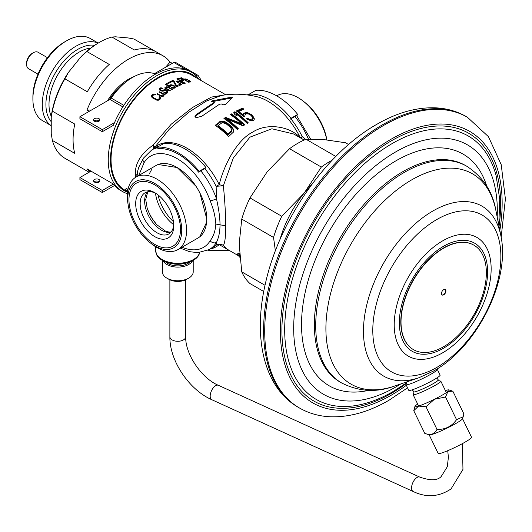 <?xml version="1.0" encoding="UTF-8"?>
<svg xmlns="http://www.w3.org/2000/svg" width="532" height="532" viewBox="0 0 532 532"><rect width="100%" height="100%" fill="white"/><g stroke="black" fill="none" stroke-linecap="round" stroke-linejoin="round"><path stroke-width="0.8" d="M225.069 94.889L211.51 97.063L192.404 107.557L171.164 124.255L153.05 145.163A6.337 1.742 -147.3 0 1 154.1 146.3A6.337 1.742 -147.3 0 1 154.699 147.411L169.156 129.323L188.441 112.478L206.589 100.947L221.724 95.354C233.329 93.539 244.813 93.925 256.191 96.518A58.567 33.815 60 0 1 300.341 137.835A6.337 0.559 -26.4 0 1 302.249 136.604L301.451 138.473M300.347 137.841C291.017 127.068 268.048 122.001 252.554 132.182C236.507 140.268 223.6 165.984 219.231 184.671L223.38 185.768L216.145 186.32L216.464 198.682C218.805 209.236 219.989 217.94 220.022 224.803C219.982 231.686 218.798 237.545 216.464 242.393L216.145 245.179C218.413 243.709 220.82 243.796 223.38 245.432A6.337 5.686 -33.3 0 0 219.231 244.627L228.667 250.08M195.051 116.934L196.162 115.477L213.904 103.361L213.904 102.55L196.162 114.639L194.978 116.541L196.162 117.765L201.901 116.182L219.636 104.146L221.432 103.993A75.903 43.824 -120 0 1 223.513 104.804L225.601 104.498L232.298 97.436L232.005 97.07L212.281 100.821L211.816 101.565A75.903 43.824 -120 0 1 213.904 101.898L213.904 102.55L213.904 101.898M211.443 101.353L211.816 101.565M232.298 97.436L232.005 97.07M220.767 121.243L215.201 125.306A73.25 42.287 -120 0 1 228.64 136.538L233.634 131.916L233.375 129.163L231.347 126.416A75.145 43.385 60 0 0 227.058 122.872L223.939 121.349L220.767 121.243L220.767 122.028L223.939 122.141L227.058 123.67L227.058 122.872M237.378 129.628L238.469 128.857A75.551 43.617 60 0 0 226.745 118.935L243.018 125.871L244.66 124.88A76.023 43.89 60 0 0 231.221 113.788L230.123 114.44A75.99 43.877 -120 0 1 241.561 123.617L225.575 117.373L223.939 118.503A75.391 43.531 -120 0 1 237.378 129.628M248.298 122.845L247.207 123.431A75.996 43.877 -120 0 0 236.055 113.934L236.966 116.036A76.023 43.89 -120 0 0 234.678 114.34L233.767 112.338L234.858 111.747A75.95 43.85 60 0 1 248.298 122.845M245.026 115.983L243.749 116.614A75.843 43.79 -120 0 0 236.314 110.989L242.499 108.149A74.952 43.272 60 0 1 243.929 109.14L238.655 111.52A75.763 43.744 60 0 1 243.23 114.979L243.284 113.855L243.902 113.203L246.19 112.531L247.959 112.831L251.443 114.626A74.872 43.225 60 0 1 252.587 115.637L254.249 118.397L254.196 119.614L253.578 120.285L251.29 120.924L246.323 118.855L247.413 118.31L250.04 119.461L252.148 118.902L252.56 117.545L251.39 115.75A75.059 43.338 -120 0 0 250.818 115.245L248.557 114.001L246.429 113.848L244.893 114.919L245.026 115.983M153.549 148.92L153.05 145.163C141.093 153.602 135.195 163.118 135.347 173.705L135.587 177.336M159.44 146.014A57.496 33.197 -120 0 0 155.723 147.67L151.74 149.971L143.434 158.157A4.755 3.704 31.7 0 0 144.119 162.599A52.741 30.45 60 0 1 177.123 158.636A52.741 30.45 60 0 1 210.133 200.71C213.498 208.976 215.4 216.757 215.826 224.045L225.621 225.821C225.721 215.527 224.976 202.173 223.38 185.768L233.329 157.971L249.927 137.156L271.905 128.771L293.724 134.011L304.138 140.022M305.587 139.384L302.249 136.604A57.496 33.197 60 0 0 290.745 118.636M225.814 94.802L191.347 74.906A66.52 38.41 120 0 0 140.082 92.728A66.52 38.41 120 0 0 111.048 159.673A66.52 38.41 120 0 0 124.82 190.124L126.483 191.081M160.332 97.196L160.332 98.965L160.332 97.196L159.587 96.631A66.52 38.41 -60 0 0 159.048 97.13L159.327 98.387A66.52 38.41 -60 0 0 158.523 99.165L156.714 99.391L153.455 97.649L152.551 96.704L152.491 94.437A66.52 38.41 -60 0 0 151.68 95.221L151.374 96.305L152.172 97.622L156.341 100.029L158.21 100.255L159.52 99.743L159.52 97.948M160.332 98.965A66.52 38.41 120 0 0 159.52 99.743M152.491 97.868L152.684 95.8A66.52 38.41 120 0 1 153.489 95.015L155.211 94.915A66.52 38.41 120 0 1 155.75 94.417L153.801 93.965L152.491 94.437M165.179 94.669A66.52 38.41 120 0 0 164.734 95.042L163.716 94.709L163.743 95.873A66.52 38.41 120 0 0 163.384 96.186L161.063 96.285L156.967 94.058A66.52 38.41 -60 0 1 157.419 93.652L160.75 95.58L162.719 95.8A66.52 38.41 -60 0 1 163.078 95.487L162.885 94.224L159.214 92.109A66.52 38.41 -60 0 1 159.667 91.737L165.179 94.669M161.987 88.558L162.413 88.684A66.52 38.41 120 0 1 162.952 88.285L159.946 88.093A66.52 38.41 -60 0 0 159.5 88.432L159.587 89.948L160.83 90.786L163.836 90.939A66.52 38.41 120 0 1 164.375 90.526L166.682 90.792L166.875 91.97A66.52 38.41 -60 0 0 166.157 92.521L164.268 92.402A66.52 38.41 -60 0 0 163.73 92.834L165.592 93.413L167.154 93.1A66.52 38.41 120 0 1 167.873 92.548L167.879 91.019L167.387 90.5L165.705 89.762L163.371 89.948A66.52 38.41 -60 0 0 162.832 90.36L161.203 90.267L160.458 89.715L160.498 89.01A66.52 38.41 120 0 1 161.036 88.605L161.987 88.558M167.873 92.548L167.879 91.019M170.393 90.739A66.52 38.41 120 0 0 169.941 91.052L164.607 87.973A66.52 38.41 -60 0 1 165.053 87.66L165.884 88.139L165.864 87.108A66.52 38.41 -60 0 1 166.223 86.869L168.365 87.115L172.454 89.369A66.52 38.41 120 0 0 172.009 89.662L167.913 87.408L166.529 87.494L166.556 88.525L170.393 90.739M170.3 86.51A66.52 38.41 120 0 0 169.675 86.896L165.339 84.395A66.52 38.41 -60 0 1 168.391 82.62L169.223 83.098A66.52 38.41 120 0 0 166.622 84.601L169.289 86.137L169.522 85.22A66.52 38.41 120 0 1 170.06 84.907L171.623 84.788L174.243 85.792L175.294 86.902L175.061 87.793A66.52 38.41 120 0 0 174.523 88.106L171.171 87.767A66.52 38.41 120 0 1 171.716 87.434L173.691 87.627A66.52 38.41 120 0 1 174.23 87.315L174.356 86.669L173.292 85.752L170.892 85.386A66.52 38.41 120 0 0 170.353 85.699L170.3 86.51M174.05 81.097L176.664 85.812A66.52 38.41 -60 0 1 179.723 84.369L180.72 84.947A66.52 38.41 120 0 0 177.129 86.663L175.793 85.891L173.266 81.097A66.52 38.41 120 0 0 170.12 82.62L169.289 82.141A66.52 38.41 -60 0 1 172.88 80.418L174.05 81.097L174.05 82.56M181.891 84.462A66.52 38.41 120 0 0 181.439 84.641L176.105 81.562A66.52 38.41 -60 0 1 176.551 81.376L177.389 81.862L177.362 81.057A66.52 38.41 -60 0 1 177.721 80.924L179.863 81.403L183.952 83.677A66.52 38.41 120 0 0 183.507 83.843L179.41 81.562L178.027 81.443L178.054 82.247L181.891 84.462M182.662 79.401L178.991 78.257A66.52 38.41 -60 0 0 176.837 78.909L184.677 83.438A66.52 38.41 120 0 1 185.216 83.258L181.711 81.236A66.52 38.41 120 0 1 183.327 80.758L183.467 80.159L182.662 79.401L182.662 80.95M187.497 79.494L185.176 78.876A66.52 38.41 -60 0 0 184.637 78.975L184.83 79.714L181.326 77.692A66.52 38.41 -60 0 0 180.88 77.785L188.714 82.314A66.52 38.41 120 0 1 189.166 82.214L188.162 81.642L189.977 82.054A66.52 38.41 120 0 1 190.516 81.961L190.17 81.037L187.497 79.807M177.888 249.621L198.064 237.97A41.882 24.179 -120 0 0 206.735 218.798A41.882 24.179 -120 0 0 188.454 176.651A41.882 24.179 -120 0 0 156.182 165.432L136.012 177.083A41.882 24.179 60 0 1 168.285 188.301A41.882 24.179 60 0 1 186.559 230.449A41.882 24.179 60 0 1 177.888 249.621A41.882 24.179 60 0 1 150.509 243.004M225.621 225.821C225.714 236.441 224.97 242.978 223.38 245.432L227.197 249.229L238.476 255.746M326.768 139.856A41.882 24.179 -120 0 0 305.887 103.368A41.882 24.179 -120 0 0 277.159 95.594L276.7 95.853M155.883 193.355A23.76 13.719 -120 0 0 145.083 192.764A23.76 13.719 -120 0 0 140.162 203.643A23.76 13.719 -120 0 0 150.536 227.55A23.76 13.719 -120 0 0 168.844 233.914A23.76 13.719 -120 0 0 173.731 224.271M135.687 203.643A26.926 15.548 -120 0 0 154.726 236.62A26.926 15.548 -120 0 0 173.765 225.628A26.926 15.548 -120 0 0 154.726 192.65A26.926 15.548 -120 0 0 135.687 203.643M180.481 229.505A36.429 21.034 60 0 1 154.726 244.381A36.429 21.034 60 0 1 128.963 199.759A36.429 21.034 60 0 1 154.726 184.89A36.429 21.034 60 0 1 180.481 229.505M128.046 204.095A41.882 24.179 60 0 1 127.334 196.255A41.882 24.179 60 0 1 136.012 177.083M199.673 252.547A22.171 12.801 0 0 1 184.956 262.575A22.171 12.801 0 0 1 162.692 259.829A22.171 12.801 0 0 1 162.114 259.51A22.171 12.801 0 0 1 155.623 250.459L156.601 254.715A21.972 12.688 0 0 0 162.26 260.334A21.972 12.688 0 0 0 162.825 260.653A21.972 12.688 0 0 0 198.988 254.715L199.739 252.54M159.587 96.631L159.587 99.338A63.355 36.575 120 0 0 159.52 99.398M152.491 97.17A63.355 36.575 120 0 0 152.105 97.542M151.401 96.372L151.401 95.76M151.68 97.057L151.68 95.221M153.103 95.388L153.103 94.111M153.801 94.876L153.801 93.965M154.825 94.782L154.825 94.018M152.551 97.915L152.551 96.704M152.877 98.167L152.877 97.176M153.455 98.506L153.455 97.649M155.956 99.863L155.956 99.092M156.714 100.116L156.714 99.391M157.392 100.235L157.392 99.497M157.997 100.249L157.997 99.424M158.523 100.182L158.523 99.165M159.327 99.85L159.327 98.387M164.76 95.015L164.76 94.55M163.716 95.9L163.716 94.709M157.419 94.317L157.419 93.652M160.75 96.166L160.75 95.58M161.342 96.359L161.342 95.793M162.027 96.432L162.027 95.92M162.719 96.412L162.719 95.8M163.078 96.312L163.078 95.487M163.271 96.232L163.271 95.088M159.667 92.369L159.667 91.737M164.002 94.802L164.002 94.237M159.946 90.713L160.564 90.467M160.398 90.533L160.398 89.316M160.458 90.573L160.458 89.715M160.87 90.806L160.87 90.074M161.203 90.945L161.203 90.267M161.795 91.125L161.795 90.487M162.4 91.185L162.4 90.467M162.832 91.178L162.832 90.36M163.371 91.092L163.371 89.948M163.989 90.819L163.989 89.709M164.681 90.427L164.681 89.642M165.705 90.4L165.705 89.762M166.556 90.719L166.556 90.021M167.387 92.92L167.387 90.5M164.268 93.053L164.268 92.402M164.86 93.233L164.86 92.621M165.632 93.413L165.632 92.701M166.157 93.373L166.157 92.521M166.875 93.213L166.875 91.97M167.068 93.133L167.068 91.61M159.307 89.336L159.307 88.804M159.5 89.748L159.5 88.432M159.946 90.234L159.946 88.093M160.564 88.964L160.564 87.853M161.422 88.511L161.422 87.873M162.36 88.664L162.36 88.066M166.556 89.097L166.556 88.525M165.053 88.232L165.053 87.66M165.884 88.711L165.884 88.139M165.864 88.086L165.864 87.108M166.223 88.904L166.223 86.869M166.656 87.461L166.656 86.789M167.261 87.341L167.261 86.809M167.773 87.388L167.773 86.889M168.365 87.614L168.365 87.115M169.289 88.093L169.289 87.541M166.336 88.97L166.336 87.833M166.403 89.01L166.403 88.212M170.16 86.596L170.16 86.011M168.391 83.564L168.391 82.62M166.622 85.133L166.622 84.601M169.289 86.676L169.289 86.137M169.522 86.809L169.522 85.22M170.06 86.663L170.06 84.907M170.672 85.512L170.672 84.748M171.623 85.293L171.623 84.788M172.561 85.472L172.561 85.027M173.572 85.911L173.572 85.406M174.243 86.53L174.243 85.792M174.895 87.893L174.895 86.37M175.294 87.507L175.294 86.902M171.716 87.94L171.716 87.434M172.561 88.166L172.561 87.714M173.166 88.259L173.166 87.74M173.691 88.272L173.691 87.627M174.23 88.186L174.23 87.315M174.423 88.132L174.423 87.015M172.88 81.27L172.88 80.418M176.664 86.397L176.664 85.812M179.723 85.393L179.723 84.369M178.054 82.686L178.054 82.247M176.551 81.822L176.551 81.376M177.389 82.3L177.389 81.862M177.362 81.815L177.362 81.057M177.721 82.493L177.721 80.924M178.154 81.436L178.154 80.917M178.759 81.423L178.759 81.017M179.271 81.529L179.271 81.143M179.863 81.782L179.863 81.403M180.787 82.267L180.787 81.848M177.834 82.56L177.834 81.682M177.901 82.6L177.901 81.981M181.405 79.122L181.405 78.749M181.991 79.468L181.991 79.015M183.068 80.831L183.068 79.707M183.467 80.651L183.467 80.159M181.711 81.722L181.711 81.236M178.991 78.975L178.991 78.257M179.603 78.796L179.603 78.231M180.468 78.769L180.468 78.43M180.707 81.143L180.707 80.658A66.52 38.41 -60 0 1 182.416 80.159L182.416 81.024M178.207 79.7L178.207 79.215L180.707 80.658M182.516 80.99L182.363 79.747L179.916 78.709A66.52 38.41 120 0 0 178.207 79.215M186.306 79.414L186.306 79.069M189.592 81.083L189.592 80.638M190.17 82.021L190.17 81.037M188.162 81.995L188.162 81.642M181.326 78.044L181.326 77.692M184.83 80.066L184.83 79.714M184.637 79.547L184.637 78.975M185.176 80.272L185.176 78.876M185.701 79.414L185.701 78.916M187.331 81.516L185.342 79.867L185.342 80.365M188.009 81.908L188.009 81.409L187.331 81.157M185.661 80.551L185.661 80.192M185.276 80.325L185.342 79.867M189.691 82.041L189.625 81.117L188.973 80.605L186.007 79.361A66.52 38.41 120 0 0 185.469 79.454L185.276 79.62M189.498 82.034L189.691 81.349M189.139 81.975L189.139 81.576A66.52 38.41 -60 0 1 189.498 81.509M188.614 81.822L188.009 81.409M189.139 81.576L188.614 81.549M212.281 101.665L232.005 97.901M213.904 103.361L213.904 102.723M215.726 125.665L219.57 122.54L219.57 121.748M227.058 123.67A74.181 42.833 -120 0 1 231.347 127.228L233.375 129.981L233.787 131.63M219.57 122.54L220.767 122.028M231.294 132.076L231.739 130.406L228.015 133.918L228.015 134.756L231.294 132.076L231.294 131.244M228.015 134.756A72.625 41.935 -120 0 0 218.007 126.383L218.007 125.585L222.303 122.586L225.967 123.683A74.926 43.258 -120 0 1 230.256 127.228L231.713 129.449L231.739 130.406M222.063 121.875L222.063 121.083M223.939 122.141L223.939 121.349M225.448 122.712L225.448 121.921M231.347 127.228L231.347 126.416M232.597 128.644L232.597 127.833M233.375 129.981L233.375 129.163M218.007 125.585A73.602 42.494 60 0 1 228.015 133.918M237.977 129.203A74.6 43.072 -120 0 0 226.745 119.72L226.745 118.935M244.135 125.193A75.072 43.345 -120 0 0 231.221 114.566L231.221 113.788M230.735 114.859L231.221 114.566M224.504 118.889L225.575 118.151L241.561 124.428L241.561 123.617M225.575 118.151L225.575 117.373M247.752 123.131A74.999 43.298 -120 0 0 234.858 112.525L234.858 111.747M234.858 112.525L233.767 113.117M236.055 113.934L236.467 115.657M244.893 114.919L244.933 116.023M247.081 119.281L251.051 120.212L252.148 119.72L252.587 118.31M238.655 111.52L238.655 112.305A74.806 43.192 -120 0 1 243.23 115.776L243.284 114.646L243.902 113.994L246.19 113.329L247.959 113.635L251.443 115.437A73.915 42.673 -120 0 1 252.587 116.455L254.249 119.228M243.224 109.432A73.988 42.72 -120 0 0 242.499 108.94L242.499 108.149M236.973 111.441L242.499 108.94M243.23 115.776L243.23 114.979M243.284 114.646L243.284 113.855M243.902 113.994L243.902 113.203M244.999 113.496L244.999 112.704M246.19 113.329L246.19 112.531M247.959 113.635L247.959 112.831M249.648 114.353L249.648 113.549M251.443 115.437L251.443 114.626M252.587 116.455L252.587 115.637M253.651 117.918L253.651 117.093M247.413 119.121L247.413 118.31M248.923 119.999L248.923 119.181M250.04 120.279L250.04 119.461M251.051 120.212L251.051 119.387M252.148 119.72L252.148 118.902M127.713 199.041A38.198 22.051 -120 0 0 144.385 237.478A38.198 22.051 -120 0 0 173.824 247.713A38.198 22.051 -120 0 0 181.738 230.23A38.198 22.051 -120 0 0 165.06 191.786A38.198 22.051 -120 0 0 135.627 181.552A38.198 22.051 -120 0 0 127.713 199.041M149.439 173.578L151.494 169.775M158.15 164.494L177.156 167.527L196.082 186.38M199.819 192.83L206.735 218.798M206.569 222.329L199.839 236.753M304.537 102.204A38.198 22.051 60 0 1 326.821 139.863M157.359 147.218L164.075 143.341A59.079 34.108 -120 0 1 205.851 167.46L199.134 171.337L198.569 172.135A57.496 33.197 -120 0 0 157.918 148.667L157.359 147.218A59.079 34.108 60 0 1 199.134 171.337M198.569 172.135L205.292 168.258L205.851 167.46M128.019 189.352L126.31 188.368L125.339 189.572A68.109 39.321 120 0 0 127.547 192.305A67.318 38.863 -60 0 1 110.483 159.992A67.318 38.863 -60 0 1 143.294 88.811A67.318 38.863 -60 0 1 196.494 77.878M127.826 190.323A66.52 38.41 -60 0 1 126.31 188.368M125.339 189.572L127.727 190.948M290.406 119.115L297.129 115.238L297.687 114.44A59.079 34.108 -120 0 0 255.912 90.32L249.195 94.197A59.079 34.108 60 0 1 290.971 118.317L290.406 119.115M297.687 114.44L290.971 118.317M249.601 95.255L249.195 94.197M239.52 253.731L238.303 253.026L237.332 254.23A68.109 39.321 120 0 0 239.806 257.249M239.593 254.708A66.52 38.41 -60 0 1 238.303 253.026M237.332 254.23L239.659 255.573M437.643 377.454L437.863 379.429L439.013 380.686L440.303 381.058A15.408 1.543 154.1 0 1 440.835 381.198A15.408 1.543 154.1 0 1 435.568 385.155A15.408 1.543 154.1 0 1 421.224 392.25A15.408 1.543 154.1 0 1 413.111 394.664A15.408 1.543 154.1 0 1 413.331 394.165L413.856 392.583L413.557 391.239L412.14 389.843M406.022 384.683L408.776 390.348A17.423 1.749 -25.9 0 0 417.946 387.622A17.423 1.749 -25.9 0 0 434.165 379.595A17.423 1.749 -25.9 0 0 440.117 375.12L437.364 369.454A17.423 1.749 154.1 0 1 431.405 373.929A17.423 1.749 154.1 0 1 415.193 381.949A17.423 1.749 154.1 0 1 406.022 384.683A17.423 1.749 154.1 0 1 406.022 384.483L406.96 381.83M436.752 369.175L437.204 369.334A17.423 1.749 154.1 0 1 437.364 369.454M413.763 391.805A13.573 1.363 -25.9 0 0 413.776 391.831A13.573 1.363 -25.9 0 0 420.918 389.703A13.573 1.363 -25.9 0 0 433.553 383.452A13.573 1.363 -25.9 0 0 438.195 379.968A13.573 1.363 -25.9 0 0 438.175 379.941M348.606 144.531L345.534 142.756L323.17 139.497L305.973 139.224A85.532 49.383 120 0 0 297.754 143.321A85.532 49.383 120 0 0 289.541 148.707L267.17 171.829L249.974 197.931L281.76 216.278L304.131 193.163L321.321 167.061L289.541 148.707M305.973 139.224L335.818 156.455M321.321 167.061A85.532 49.383 -60 0 1 329.541 161.668A85.532 49.383 -60 0 1 332.154 160.225M279.932 239.713A79.195 45.725 -60 0 1 304.131 193.163A79.195 45.725 -60 0 1 311.845 184.438M263.752 291.503L249.974 283.549A85.532 49.383 120 0 1 241.754 271.859L265.022 285.292M275.377 250.891L273.541 237.458L241.754 219.104L239.167 243.988L241.754 271.859M273.541 237.458A85.532 49.383 -60 0 1 281.76 216.278M249.974 197.931A85.532 49.383 120 0 0 241.754 219.104M162.386 260.407L162.386 271.865A15.408 8.898 0 0 0 166.895 278.156L168.837 279.273A12.668 7.315 0 0 0 186.759 279.273L188.694 278.156A15.408 8.898 0 0 0 193.209 271.865L193.209 260.407M168.837 279.273L166.895 278.156A15.408 8.898 0 0 0 188.694 278.156M192.557 260.76A15.408 8.898 180 0 1 166.895 264.497A15.408 8.898 180 0 1 163.031 260.76M473.753 245.086A60.349 34.839 120 0 0 473.64 245.019A60.349 34.839 120 0 0 427.136 261.185A60.349 34.839 120 0 0 400.796 321.913A60.349 34.839 120 0 0 413.298 349.537A60.349 34.839 120 0 0 413.404 349.604M445.158 289.435A3.165 1.829 -60 0 1 445.71 290.811A3.165 1.829 -60 0 1 444.4 293.923A3.165 1.829 -60 0 1 441.999 294.908M486.361 272.77A60.349 34.839 -60 0 1 460.02 333.504A60.349 34.839 -60 0 1 413.517 349.67A60.349 34.839 -60 0 1 401.022 322.046A60.349 34.839 -60 0 1 427.362 261.312A60.349 34.839 -60 0 1 473.866 245.146A60.349 34.839 -60 0 1 486.361 272.77M445.929 290.944A3.165 1.829 120 0 0 445.277 289.494A3.165 1.829 120 0 0 442.837 290.339A3.165 1.829 120 0 0 441.454 293.531A3.165 1.829 120 0 0 442.105 294.981A3.165 1.829 120 0 0 444.546 294.13A3.165 1.829 120 0 0 445.929 290.944M98.194 43.072L90.254 38.49A47.514 27.431 120 0 0 66.5 40.844L64.678 41.888A44.941 25.948 120 0 0 32.898 96.937A44.941 25.948 -60 0 1 65.576 41.39M66.5 40.844A47.514 27.431 120 0 0 32.898 99.038A47.514 27.431 120 0 0 42.74 120.791L51.238 125.698M32.898 99.038L32.898 96.937M51.238 125.658A47.514 27.431 -60 0 1 42.281 104.452A47.514 27.431 -60 0 1 62.058 57.675A47.514 27.431 -60 0 1 98.101 43.125M90.753 48.06A42.766 24.691 120 0 0 48.997 104.452A42.766 24.691 120 0 0 51.278 116.435M91.564 109.984A126.709 73.157 -60 0 1 86.969 110.051A68.901 39.78 -60 0 1 162.965 55.774L156.248 51.897A68.901 39.78 120 0 1 156.302 51.93L133.904 38.996L128.099 37.932L115.491 36.808L111.933 37.034A68.901 39.78 120 0 0 99.398 42.38L98.28 43.026A67.318 38.863 120 0 0 81.064 56.685L68.455 72.372A67.318 38.863 120 0 0 51.238 116.741L51.238 133.552L52.362 140.435A68.901 39.78 120 0 0 64.897 158.27L87.295 171.204A68.901 39.78 120 0 0 87.348 171.231L89.097 172.242M68.455 72.372L64.897 78.836A68.901 39.78 120 0 0 52.362 111.141L51.238 116.741M64.897 78.836L87.295 91.77A68.901 39.78 120 0 1 109.26 64.439L86.862 51.511L81.064 56.685M99.398 42.38A68.901 39.78 120 0 0 86.862 51.511M111.933 37.034L134.33 49.968A68.901 39.78 120 0 1 156.248 51.897M52.362 140.435L74.759 153.369A68.901 39.78 120 0 1 73.077 139.69A68.901 39.78 120 0 1 74.759 124.076L52.362 111.141M127.427 193.661A68.901 39.78 -60 0 1 122.513 191.533A68.901 39.78 -60 0 1 108.249 159.992A68.901 39.78 -60 0 1 138.32 90.659A68.901 39.78 -60 0 1 191.414 72.199A68.901 39.78 -60 0 1 199.194 79.434M162.965 55.774A68.901 39.78 -60 0 1 170.06 62.078L172.302 63.368M191.414 72.199L189.399 71.035A68.901 39.78 120 0 0 113.402 125.306L102.31 131.71L102.31 129.642L114.553 122.573M86.969 110.051L89.21 111.341M89.728 171.876A68.901 39.78 -60 0 1 86.969 168.81L113.402 184.072A68.901 39.78 120 0 0 120.498 190.37L122.513 191.533M170.06 62.078A126.709 73.157 -60 0 1 165.465 67.318M133.964 76.641A44.349 25.603 120 0 0 107.424 100.827M94.649 45.28A44.941 25.948 120 0 0 62.35 62.829A44.941 25.948 120 0 0 45.918 104.452A44.941 25.948 120 0 0 51.238 121.708M124.495 83.158A42.766 24.691 120 0 0 109.127 99.843M47.468 57.675L38.071 52.256A9.503 5.486 120 0 0 33.317 52.721A9.503 5.486 120 0 0 26.6 64.365A9.503 5.486 120 0 0 28.568 68.714L37.965 74.134M33.317 52.721L32.199 53.373A7.92 4.575 120 0 0 26.6 63.069L26.6 64.365M429.171 434.857L438.222 453.483A18.534 1.855 -25.9 0 0 447.977 450.584A18.534 1.855 -25.9 0 0 465.221 442.045A18.534 1.855 -25.9 0 0 471.558 437.284L462.508 418.664M463.179 416.756L462.461 418.784A18.534 1.855 154.1 0 1 456.13 423.339A18.534 1.855 154.1 0 1 429.297 434.903L424.755 433.354C430.548 435.568 434.631 434.252 436.991 429.404C445.231 429.69 451.748 426.445 456.549 419.668L463.179 416.756L463.871 413.883L452.858 391.219L447.924 391.479L445.543 397.005L434.484 399.239L425.979 406.741L436.991 429.404M445.543 397.005L456.549 419.668M425.979 406.741L418.584 406.089L413.743 410.697L424.755 433.354M413.743 410.697L414.933 406.421A19.006 1.902 154.1 0 1 416.124 405.171A19.006 1.902 154.1 0 1 417.673 404.061M445.397 390.588A19.006 1.902 154.1 0 1 445.464 390.568A19.006 1.902 154.1 0 1 448.948 389.889A19.006 1.902 154.1 0 1 447.924 391.479A19.006 1.902 154.1 0 1 442.624 394.904A19.006 1.902 154.1 0 1 434.484 399.239A19.006 1.902 154.1 0 1 418.584 406.089A19.006 1.902 154.1 0 1 414.933 406.421M448.948 389.889L452.858 391.219M195.922 75.597L196.242 75.411A3.165 1.829 -60 0 1 197.824 75.258A3.165 1.829 -60 0 1 198.157 75.551A71.434 41.243 -60 0 1 201.222 80.605M113.402 184.072L102.31 190.476L102.31 192.544L114.553 185.475M197.824 75.258L175.427 62.324A3.165 1.829 120 0 0 173.844 62.477L155.211 73.236A3.165 1.829 -60 0 1 153.848 73.489A49.416 28.529 120 0 0 132.548 77.426A49.416 28.529 120 0 0 111.248 98.081A3.165 1.829 -60 0 1 109.885 99.404L79.913 116.714L102.31 129.642M102.31 131.71L79.913 118.782L79.913 116.714M91.005 171.138L79.913 177.548L79.913 179.617L102.31 192.544M94.47 121.236A3.165 1.829 0 0 0 97.921 121.635A3.165 1.829 0 0 0 99.876 119.946A3.165 1.829 0 0 0 98.952 118.649A3.165 1.829 0 0 0 95.501 118.257A3.165 1.829 0 0 0 93.546 119.946A3.165 1.829 0 0 0 94.47 121.236M94.098 120.977A3.165 1.829 180 0 1 98.952 120.717A3.165 1.829 180 0 1 99.324 120.977M79.913 177.548L102.31 190.476M94.47 182.07A3.165 1.829 0 0 0 97.921 182.469A3.165 1.829 0 0 0 99.876 180.78A3.165 1.829 0 0 0 98.952 179.483A3.165 1.829 0 0 0 95.501 179.091A3.165 1.829 0 0 0 93.546 180.78A3.165 1.829 0 0 0 94.47 182.07M94.098 181.811A3.165 1.829 180 0 1 98.952 181.552A3.165 1.829 180 0 1 99.324 181.811M204.534 168.218A57.496 33.197 -120 0 1 216.145 186.32L216.145 186.32A6.337 0.559 153.6 0 1 219.231 184.671A58.567 33.815 -120 0 0 154.699 147.411A6.337 5.14 49.4 0 1 154.047 148.634M308.447 139.071A57.496 33.197 -120 0 0 294.628 116.202M249.535 94.004A57.496 33.197 -120 0 0 247.207 94.922M137.083 175.58L135.347 173.705M138.699 175.527L144.119 162.599M215.826 224.045C215.4 230.848 213.498 236.434 210.133 240.81A52.741 30.45 60 0 1 182.03 247.227M210.133 200.71A4.755 1.15 -19.8 0 0 216.464 198.682A57.496 33.197 60 0 0 200.551 170.519M151.74 149.971A57.496 33.197 60 0 1 157.565 147.756M210.127 249.036A58.567 33.815 -120 0 0 219.231 244.627A6.337 5.14 -130.6 0 0 216.145 245.179A57.496 33.197 -120 0 1 213.219 247.254L209.229 249.555A57.496 33.197 60 0 0 216.464 242.393A4.755 3.704 -148.3 0 1 210.133 240.81M173.485 221.711A33.243 19.192 60 0 1 157.977 194.852M173.698 224.737A31.202 18.015 60 0 1 155.464 193.149M146.985 207.746A31.202 18.015 -120 0 0 156.82 224.783M170.872 232.251A23.76 13.719 60 0 1 153.575 223.347A23.76 13.719 60 0 1 144.644 201.056A23.76 13.719 60 0 1 147.537 191.839M196.162 114.639L196.162 115.477M212.281 100.821L212.281 101.632M230.675 97.841L230.675 97.004M298.372 407.372L299.489 408.017A167.893 96.93 -60 0 1 273.754 273.488A167.893 96.93 -60 0 1 383.439 125.539A167.893 96.93 -60 0 1 467.382 117.226L466.265 116.575A167.893 96.93 120 0 0 382.315 124.894A167.893 96.93 120 0 0 272.637 272.836A167.893 96.93 120 0 0 298.372 407.372C263.932 387.715 252.687 337.807 265.395 283.636C279.287 220.188 326.116 152.85 376.776 124.342C396.712 112.804 416.091 107.291 434.917 107.803C446.341 108.235 456.788 111.161 466.265 116.575M406.328 385.301A156.8 90.533 -60 0 1 391.279 395.176A156.8 90.533 -60 0 1 280.397 331.163A156.8 90.533 -60 0 1 391.279 139.118A156.8 90.533 -60 0 1 499.834 230.509M499.036 226.452A154.659 89.29 120 0 0 391.279 140.867A154.659 89.29 120 0 0 281.913 330.286A154.659 89.29 120 0 0 391.279 393.427A154.659 89.29 120 0 0 406.368 383.506M498.803 225.255L499.721 199.254L496.11 175.653A152.072 87.8 120 0 0 392.224 143.527A152.072 87.8 -60 0 0 285.604 313.082A152.072 87.8 -60 0 0 364.46 403.682C374.036 401.088 383.625 397.012 393.234 391.459L406.628 382.774M497.181 217.016A143.992 83.132 120 0 0 395.502 152.019A143.992 83.132 120 0 0 293.684 328.37A143.992 83.132 120 0 0 395.502 387.156A143.992 83.132 120 0 0 400.815 383.924M368.743 390.335A133.798 77.253 -60 0 1 302.542 308.001A133.798 77.253 -60 0 1 396.134 160.704A133.798 77.253 -60 0 1 486.694 186.04M402.83 171.65A125.126 72.239 120 0 0 321.082 281.913A125.126 72.239 120 0 0 340.267 382.176L341.637 382.967A125.126 72.239 -60 0 1 322.452 282.705A125.126 72.239 -60 0 1 404.2 172.441A125.126 72.239 -60 0 1 404.779 172.109A125.126 72.239 -60 0 1 466.764 166.243L465.387 165.452A125.126 72.239 120 0 0 402.83 171.65M466.764 166.243C483.049 176.957 492.765 191.733 495.91 210.572A121.442 70.118 120 0 0 412.34 179.497A121.442 70.118 120 0 0 411.775 179.823A121.442 70.118 120 0 0 326.335 318.342A121.442 70.118 120 0 0 394.604 386.052C376.689 392.749 359.034 391.718 341.637 382.967M394.604 386.052L418.99 377.713A98.174 56.678 -60 0 1 363.808 322.984A98.174 56.678 -60 0 1 432.875 211.005A98.174 56.678 -60 0 1 433.5 210.645A98.174 56.678 -60 0 1 500.891 235.862L495.91 210.572M436.253 367.718A90.56 52.289 120 0 0 436.832 367.393A90.56 52.289 120 0 0 500.865 256.81A90.56 52.289 120 0 0 437.41 219.177A90.56 52.289 120 0 0 436.832 219.503A90.56 52.289 120 0 0 372.792 330.086A90.56 52.289 120 0 0 436.253 367.718M442.677 352.796A68.548 39.574 -60 0 1 442.032 353.162A68.548 39.574 -60 0 1 394.212 324.434A68.548 39.574 -60 0 1 442.677 240.856A68.548 39.574 -60 0 1 443.322 240.484A68.548 39.574 -60 0 1 491.149 269.212A68.548 39.574 -60 0 1 442.677 352.796M443.469 348.247A62.424 36.036 -60 0 1 442.877 348.58A62.424 36.036 -60 0 1 399.333 322.425A62.424 36.036 -60 0 1 443.469 246.316A62.424 36.036 -60 0 1 444.054 245.977A62.424 36.036 -60 0 1 487.605 272.138A62.424 36.036 -60 0 1 443.469 348.247M190.01 261.91A14.258 8.233 180 0 1 167.713 263.486A14.258 8.233 180 0 1 167.633 263.433A14.258 8.233 180 0 1 165.585 261.91M172.355 263.653A13.466 7.774 0 0 0 183.234 263.653M169.874 279.812L169.874 336.716A7.92 4.575 0 0 0 175.201 341.032A7.92 4.575 0 0 0 184.012 339.549A7.92 4.575 0 0 0 185.715 336.716L185.715 279.812M185.715 336.716C185.016 353.627 201.375 378.285 218.379 385.308A7.92 4.003 114.5 0 0 215.094 386.046A7.92 4.003 114.5 0 0 210.512 393.54A7.92 4.003 114.5 0 0 211.809 399.718C188.993 389.717 169.489 360.656 169.874 336.716M211.809 399.718L413.204 491.508A7.92 4.003 -65.5 0 1 411.908 485.337A7.92 4.003 -65.5 0 1 416.489 477.836A7.92 4.003 -65.5 0 1 416.895 477.556A7.92 4.003 -65.5 0 1 419.775 477.098L218.379 385.308M196.242 75.411L194.779 74.566M185.661 69.306L173.844 62.477M155.211 73.236L156.149 73.775M155.231 74.287L153.848 73.489M123.85 105.356L111.248 98.081M122.865 106.899L109.885 99.404M310.555 139.005L296.59 115.544M249.814 93.845L247.194 94.922M143.434 158.157L138.812 167.154L137.702 170.998L137.043 176.484M147.776 191.799L145.715 199.56L147.264 208.67L150.915 216.857L156.621 224.571L165.272 230.981L168.923 232.045L171.031 232.072M155.623 250.459L155.623 246.742M209.229 249.555L197.884 252.653L189.492 251.676L180.381 248.178M229.232 250.406L207.852 250.286M214.276 102.975L214.276 102.157M299.489 408.017C308.793 413.337 319.04 416.257 330.239 416.769C349.245 417.427 368.822 411.921 388.978 400.25L407.559 387.835M501.157 237.299L505.4 198.975L501.224 164.707L488.436 136.664L467.382 117.226M418.99 377.713L434.012 370.817C476.911 346.877 510.567 280.703 500.891 235.862M440.835 381.198L446.375 392.596M413.111 394.664L418.651 406.062M447.731 450.684L448.396 457.307L447.286 466.757L441.208 476.512C437.53 480.596 430.381 480.788 419.775 477.098M462.414 443.615L462.96 469.404L451.05 488.921C438.927 496.974 426.312 497.832 413.204 491.508"/></g></svg>
